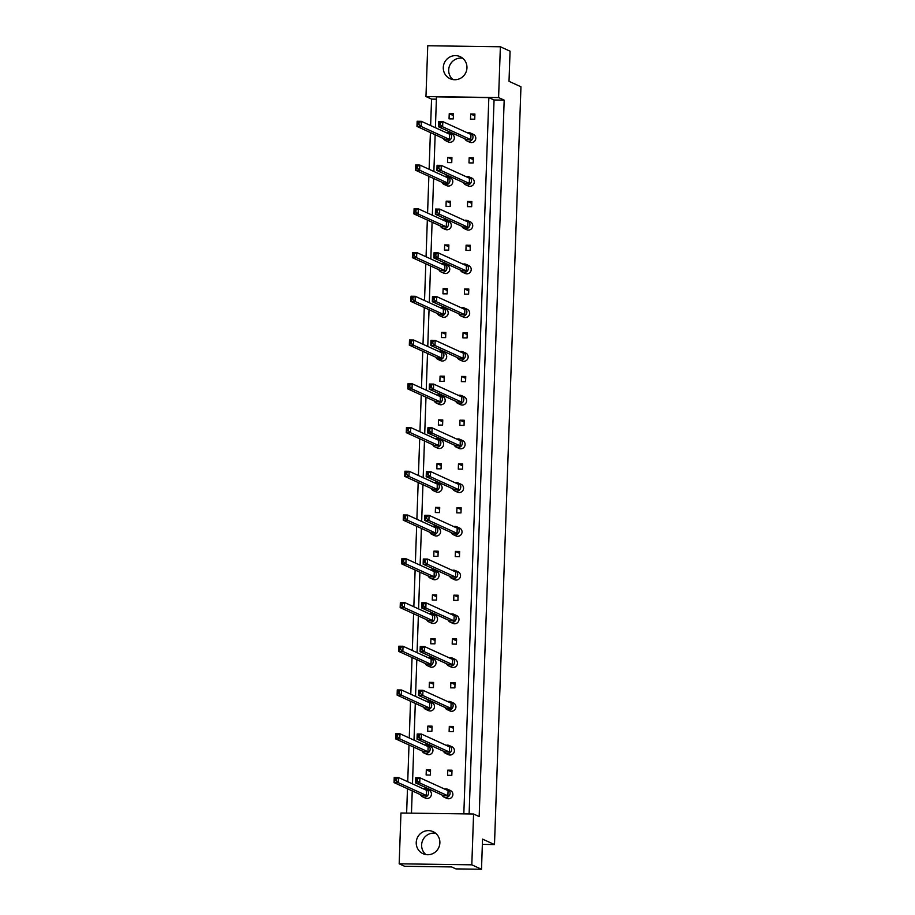<?xml version="1.0" encoding="UTF-8"?>
<svg xmlns="http://www.w3.org/2000/svg" width="915" height="915" viewBox="0 0 915 915"><rect width="100%" height="100%" fill="white"/><g stroke="black" fill="none" stroke-linecap="round" stroke-linejoin="round"><path stroke-width="1.37" d="M454.686 79.731A12.112 11.769 -65.5 0 0 460.142 56.65A12.112 11.769 -65.5 0 0 443.615 65.102A12.112 11.769 -65.5 0 0 454.686 79.731M462.681 58.24A12.112 11.769 -65.5 0 0 452.948 79.571M427.625 854.736A12.112 11.769 -65.5 0 0 433.07 831.655A12.112 11.769 -65.5 0 0 416.554 840.096A12.112 11.769 -65.5 0 0 427.625 854.736M425.887 854.576A12.112 11.769 114.5 0 1 435.62 833.245M449.059 118.847L453.28 118.904L453.463 113.734L449.242 113.677L449.059 118.847M474.908 114.032L470.687 113.975L470.504 119.144L474.736 119.202L474.908 114.032M447.526 162.584L451.747 162.641L451.93 157.483L447.709 157.426L447.526 162.584M473.387 157.78L469.166 157.723L468.983 162.893L473.204 162.95L473.387 157.78M446.005 206.333L450.226 206.39L450.409 201.22L446.188 201.163L446.005 206.333M471.854 201.529L467.634 201.472L467.451 206.63L471.671 206.687L471.854 201.529M444.473 250.081L448.693 250.138L448.876 244.968L444.656 244.911L444.473 250.081M470.333 245.266L466.101 245.209L465.929 250.378L470.15 250.436L470.333 245.266M442.952 293.818L447.172 293.875L447.355 288.717L443.123 288.648L442.952 293.818M468.8 289.014L464.58 288.957L464.397 294.127L468.617 294.184L468.8 289.014M441.419 337.566L445.639 337.624L445.822 332.454L441.602 332.397L441.419 337.566M467.268 332.763L463.047 332.705L462.876 337.864L467.096 337.921L467.268 332.763M439.886 381.315L444.118 381.372L444.29 376.202L440.069 376.145L439.886 381.315M465.746 376.5L461.526 376.442L461.343 381.612L465.563 381.669L465.746 376.5M438.365 425.052L442.585 425.109L442.769 419.951L438.548 419.882L438.365 425.052M464.214 420.248L459.993 420.191L459.81 425.361L464.042 425.418L464.214 420.248M436.832 468.8L441.064 468.857L441.236 463.688L437.015 463.631L436.832 468.8M462.693 463.997L458.472 463.928L458.289 469.098L462.51 469.155L462.693 463.997M435.311 512.537L439.532 512.606L439.715 507.436L435.494 507.379L435.311 512.537M461.16 507.734L456.94 507.676L456.757 512.846L460.977 512.903L461.16 507.734M433.779 556.286L437.999 556.343L438.182 551.185L433.962 551.116L433.779 556.286M459.639 551.482L455.407 551.425L455.235 556.595L459.456 556.652L459.639 551.482M432.257 600.034L436.478 600.091L436.661 594.922L432.429 594.864L432.257 600.034M458.106 595.23L453.886 595.162L453.703 600.332L457.923 600.389L458.106 595.23M430.725 643.771L434.945 643.84L435.128 638.67L430.908 638.613L430.725 643.771M456.585 638.967L452.353 638.91L452.182 644.08L456.402 644.137L456.585 638.967M429.204 687.52L433.424 687.577L433.607 682.418L429.375 682.35L429.204 687.52M455.052 682.716L450.832 682.659L450.649 687.817L454.869 687.886L455.052 682.716M427.671 731.268L431.891 731.325L432.074 726.155L427.854 726.098L427.671 731.268M453.52 726.464L449.299 726.396L449.116 731.565L453.348 731.623L453.52 726.464M426.138 775.005L430.37 775.074L430.542 769.904L426.321 769.847L426.138 775.005M451.999 770.201L447.778 770.144L447.595 775.314L451.816 775.371L451.999 770.201M435.403 127.723L436.478 96.864L488.839 97.608L463.825 813.881M411.464 813.149L412.242 790.892M412.482 783.892L413.763 747.143M414.015 740.144L415.296 703.406M415.536 696.395L416.817 659.658M417.068 652.658L418.349 615.909M418.59 608.91L419.882 572.172M420.122 565.161L421.403 528.424M421.655 521.424L422.936 484.675M423.176 477.676L424.457 440.938M424.709 433.927L425.99 397.19M426.23 390.19L427.511 353.442M427.762 346.442L429.043 309.705M429.284 302.693L430.565 265.956M430.816 258.956L432.097 222.208M432.338 215.208L433.63 178.471M433.87 171.46L435.151 134.722M469.121 813.961L494.054 99.987L504.188 100.124L479.174 816.569L473.581 814.018L471.808 864.824L399.18 863.806L400.953 813L473.581 814.018M430.633 125.549L431.56 99.106L425.967 96.555L427.74 45.75L500.368 46.768L510.067 51.194L509.015 81.332L520.955 86.776L494.489 844.556L482.548 839.112L481.496 869.25L471.808 864.824M500.368 46.768L498.595 97.573L504.188 100.124M406.626 813.08L407.484 788.719M407.724 781.719L409.005 744.982M409.257 737.97L410.538 701.233M410.778 694.233L412.059 657.485M412.31 650.485L413.591 613.748M413.832 606.737L415.124 569.999M415.364 563L416.645 526.251M416.885 519.251L418.178 482.514M418.418 475.503L419.699 438.765M419.951 431.766L421.232 395.017M421.472 388.017L422.753 351.28M423.005 344.269L424.286 307.531M424.526 300.532L425.807 263.783M426.058 256.783L427.339 220.046M427.579 213.035L428.872 176.298M429.112 169.298L430.393 132.549M481.496 869.25L455.91 868.895L451.621 866.94L404.579 866.276L399.18 863.806M482.365 844.385L494.489 844.556M425.967 96.555L498.595 97.573M431.56 99.106L436.398 99.175M494.054 99.987L488.839 97.608M451.93 772.043L447.778 770.144M430.485 771.734L426.321 769.847M453.463 728.294L449.299 726.396M432.006 727.997L427.854 726.098M454.984 684.557L450.832 682.659M433.538 684.248L429.375 682.35M456.516 640.809L452.353 638.91M435.06 640.5L430.908 638.613M458.049 597.06L453.886 595.162M436.592 596.763L432.429 594.864M459.57 553.323L455.407 551.425M438.125 553.015L433.962 551.116M461.103 509.575L456.94 507.676M439.646 509.278L435.494 507.379M462.624 465.827L458.472 463.928M441.179 465.529L437.015 463.631M464.157 422.09L459.993 420.191M442.7 421.781L438.548 419.882M465.678 378.341L461.526 376.442M444.233 378.044L440.069 376.145M467.21 334.593L463.047 332.705M445.754 334.295L441.602 332.397M468.732 290.856L464.58 288.957M447.286 290.547L443.123 288.648M470.264 247.107L466.101 245.209M448.819 246.81L444.656 244.911M471.797 203.359L467.634 201.472M450.34 203.061L446.188 201.163M473.318 159.622L469.166 157.723M451.873 159.313L447.709 157.426M474.851 115.873L470.687 113.975M453.394 115.576L449.242 113.677M420.534 794.666A4.323 4.209 -65.5 0 0 428.517 793.808A4.323 4.209 -65.5 0 0 423.21 788.776M422.616 796.816L425.418 798.097A4.323 4.209 -65.5 0 0 431.32 795.078A4.323 4.209 -65.5 0 0 428.998 790.217L426.207 788.947M426.436 795.501L422.204 795.432L394.045 782.6L394.228 777.43L398.448 777.487L426.607 790.331L426.436 795.501L398.277 782.657L394.045 782.6L394.88 780.724L396.058 780.747L396.138 778.676L394.948 778.665L394.88 780.724M396.138 778.676L398.448 777.487L398.277 782.657L396.058 780.747M394.948 778.665L394.228 777.43M441.979 794.975A4.323 4.209 -65.5 0 0 449.974 794.106A4.323 4.209 -65.5 0 0 444.667 789.085M444.061 797.125L446.863 798.395A4.323 4.209 -65.5 0 0 452.765 795.375A4.323 4.209 -65.5 0 0 450.454 790.526L447.652 789.245M447.881 795.798L443.661 795.741L415.501 782.897L415.685 777.739L419.905 777.796L448.064 790.629L447.881 795.798L419.722 782.954L415.501 782.897L416.325 781.033L417.515 781.044L417.583 778.985L416.405 778.962L416.325 781.033M417.583 778.985L419.905 777.796L419.722 782.954L417.515 781.044M416.405 778.962L415.685 777.739M422.055 750.929A4.323 4.209 -65.5 0 0 430.05 750.06A4.323 4.209 -65.5 0 0 424.743 745.039M424.148 753.079L426.939 754.349A4.323 4.209 -65.5 0 0 432.841 751.329A4.323 4.209 -65.5 0 0 430.53 746.48L427.728 745.199M427.957 751.753L423.737 751.695L395.577 738.851L395.76 733.681L399.981 733.75L428.14 746.583L427.957 751.753L399.798 738.908L395.577 738.851L396.401 736.987L397.59 736.998L397.659 734.939L396.481 734.917L396.401 736.987M397.659 734.939L399.981 733.75L399.798 738.908L397.59 736.998M396.481 734.917L395.76 733.681M423.588 707.181A4.323 4.209 -65.5 0 0 431.571 706.311A4.323 4.209 -65.5 0 0 426.276 701.29M425.669 709.331L428.472 710.612A4.323 4.209 -65.5 0 0 434.373 707.592A4.323 4.209 -65.5 0 0 432.063 702.731L429.261 701.462M429.49 708.004L425.269 707.947L397.11 695.114L397.282 689.944L401.513 690.001L429.673 702.846L429.49 708.004L401.33 695.171L397.11 695.114L397.934 693.238L399.112 693.261L399.192 691.191L398.002 691.168L397.934 693.238M399.192 691.191L401.513 690.001L401.33 695.171L399.112 693.261M398.002 691.168L397.282 689.944M425.109 663.432A4.323 4.209 -65.5 0 0 433.104 662.574A4.323 4.209 -65.5 0 0 427.797 657.542M427.202 665.582L429.993 666.863A4.323 4.209 -65.5 0 0 435.895 663.844A4.323 4.209 -65.5 0 0 433.584 658.983L430.793 657.713M431.011 664.267L426.79 664.199L398.631 651.366L398.814 646.196L403.035 646.253L431.194 659.097L431.011 664.267L402.852 651.423L398.631 651.366L399.466 649.501L400.644 649.513L400.713 647.443L399.535 647.431L399.466 649.501M400.713 647.443L403.035 646.253L402.852 651.423L400.644 649.513M399.535 647.431L398.814 646.196M426.642 619.695A4.323 4.209 -65.5 0 0 434.625 618.826A4.323 4.209 -65.5 0 0 429.329 613.805M428.723 621.845L431.525 623.115A4.323 4.209 -65.5 0 0 437.427 620.096A4.323 4.209 -65.5 0 0 435.117 615.246L432.315 613.965M432.543 620.519L428.323 620.462L400.164 607.617L400.335 602.459L404.567 602.516L432.726 615.349L432.543 620.519L404.384 607.674L400.164 607.617L400.987 605.753L402.165 605.764L402.245 603.706L401.056 603.683L400.987 605.753M402.245 603.706L404.567 602.516L404.384 607.674L402.165 605.764M401.056 603.683L400.335 602.459M443.512 751.226A4.323 4.209 -65.5 0 0 451.495 750.357A4.323 4.209 -65.5 0 0 446.188 745.336M445.594 753.377L448.396 754.658A4.323 4.209 -65.5 0 0 454.298 751.638A4.323 4.209 -65.5 0 0 451.987 746.777L449.185 745.508M449.414 752.05L445.193 751.993L417.023 739.16L417.206 733.99L421.426 734.047L449.585 746.892L449.414 752.05L421.255 739.217L417.023 739.16L417.858 737.284L419.036 737.307L419.116 735.237L417.926 735.225L417.858 737.284M419.116 735.237L421.426 734.047L421.255 739.217L419.036 737.307M417.926 735.225L417.206 733.99M445.033 707.478A4.323 4.209 -65.5 0 0 453.028 706.62A4.323 4.209 -65.5 0 0 447.721 701.599M447.126 709.628L449.917 710.909A4.323 4.209 -65.5 0 0 455.819 707.89A4.323 4.209 -65.5 0 0 453.508 703.029L450.706 701.759M450.935 708.313L446.714 708.244L418.555 695.411L418.738 690.242L422.959 690.299L451.118 703.143L450.935 708.313L422.776 695.469L418.555 695.411L419.379 693.547L420.568 693.559L420.637 691.488L419.459 691.477L419.379 693.547M420.637 691.488L422.959 690.299L422.776 695.469L420.568 693.559M419.459 691.477L418.738 690.242M446.566 663.741A4.323 4.209 -65.5 0 0 454.549 662.872A4.323 4.209 -65.5 0 0 449.254 657.851M448.647 665.891L451.45 667.161A4.323 4.209 -65.5 0 0 457.351 664.141A4.323 4.209 -65.5 0 0 455.041 659.292L452.239 658.011M452.468 664.564L448.247 664.507L420.088 651.663L420.26 646.505L424.491 646.562L452.651 659.395L452.468 664.564L424.308 651.72L420.088 651.663L420.911 649.799L422.09 649.81L422.17 647.751L420.98 647.729L420.911 649.799M422.17 647.751L424.491 646.562L424.308 651.72L422.09 649.81M420.98 647.729L420.26 646.505M448.087 619.993A4.323 4.209 -65.5 0 0 456.082 619.123A4.323 4.209 -65.5 0 0 450.775 614.102M450.18 622.143L452.971 623.424A4.323 4.209 -65.5 0 0 458.873 620.404A4.323 4.209 -65.5 0 0 456.562 615.543L453.771 614.274M453.989 620.816L449.768 620.759L421.609 607.926L421.792 602.756L426.013 602.813L454.172 615.658L453.989 620.816L425.83 607.983L421.609 607.926L422.444 606.05L423.622 606.073L423.691 604.003L422.513 603.992L422.444 606.05M423.691 604.003L426.013 602.813L425.83 607.983L423.622 606.073M422.513 603.992L421.792 602.756M449.62 576.256A4.323 4.209 -65.5 0 0 457.603 575.386A4.323 4.209 -65.5 0 0 452.307 570.365M451.701 578.394L454.503 579.675A4.323 4.209 -65.5 0 0 460.405 576.656A4.323 4.209 -65.5 0 0 458.095 571.806L455.293 570.525M455.521 577.079L451.301 577.01L423.142 564.178L423.313 559.008L427.545 559.065L455.704 571.909L455.521 577.079L427.362 564.235L423.142 564.178L423.965 562.313L425.143 562.325L425.223 560.255L424.034 560.243L423.965 562.313M425.223 560.255L427.545 559.065L427.362 564.235L425.143 562.325M424.034 560.243L423.313 559.008M451.141 532.507A4.323 4.209 -65.5 0 0 459.136 531.638A4.323 4.209 -65.5 0 0 453.829 526.617M453.234 534.657L456.025 535.927A4.323 4.209 -65.5 0 0 461.926 532.919A4.323 4.209 -65.5 0 0 459.616 528.058L456.825 526.777M457.043 533.331L452.822 533.273L424.663 520.429L424.846 515.271L429.066 515.328L457.226 528.161L457.043 533.331L428.883 520.498L424.663 520.429L425.498 518.565L426.676 518.576L426.745 516.518L425.567 516.495L425.498 518.565M426.745 516.518L429.066 515.328L428.883 520.498L426.676 518.576M425.567 516.495L424.846 515.271M452.673 488.759A4.323 4.209 -65.5 0 0 460.657 487.889A4.323 4.209 -65.5 0 0 455.361 482.868M454.755 490.909L457.557 492.19A4.323 4.209 -65.5 0 0 463.459 489.17A4.323 4.209 -65.5 0 0 461.149 484.31L458.346 483.04M458.575 489.582L454.355 489.525L426.196 476.692L426.379 471.522L430.599 471.58L458.758 484.424L458.575 489.582L430.416 476.749L426.196 476.692L427.019 474.816L428.209 474.839L428.277 472.769L427.099 472.758L427.019 474.816M428.277 472.769L430.599 471.58L430.416 476.749L428.209 474.839M427.099 472.758L426.379 471.522M428.163 575.947A4.323 4.209 -65.5 0 0 436.158 575.077A4.323 4.209 -65.5 0 0 430.851 570.056M430.256 578.097L433.047 579.378A4.323 4.209 -65.5 0 0 438.948 576.359A4.323 4.209 -65.5 0 0 436.638 571.498L433.847 570.228M434.065 576.77L429.844 576.713L401.685 563.88L401.868 558.71L406.088 558.768L434.248 571.612L434.065 576.77L405.905 563.937L401.685 563.88L402.52 562.004L403.698 562.027L403.767 559.957L402.589 559.946L402.52 562.004M403.767 559.957L406.088 558.768L405.905 563.937L403.698 562.027M402.589 559.946L401.868 558.71M429.695 532.198A4.323 4.209 -65.5 0 0 437.679 531.341A4.323 4.209 -65.5 0 0 432.383 526.308M431.777 534.349L434.579 535.63A4.323 4.209 -65.5 0 0 440.481 532.61A4.323 4.209 -65.5 0 0 438.171 527.749L435.368 526.48M435.597 533.033L431.377 532.965L403.218 520.132L403.401 514.962L407.621 515.019L435.78 527.864L435.597 533.033L407.438 520.189L403.218 520.132L404.041 518.267L405.231 518.279L405.299 516.209L404.121 516.197L404.041 518.267M405.299 516.209L407.621 515.019L407.438 520.189L405.231 518.279M404.121 516.197L403.401 514.962M431.228 488.461A4.323 4.209 -65.5 0 0 439.211 487.592A4.323 4.209 -65.5 0 0 433.904 482.571M433.31 490.612L436.112 491.881A4.323 4.209 -65.5 0 0 442.014 488.862A4.323 4.209 -65.5 0 0 439.692 484.012L436.901 482.731M437.13 489.285L432.898 489.228L404.739 476.383L404.922 471.225L409.142 471.282L437.301 484.115L437.13 489.285L408.971 476.441L404.739 476.383L405.574 474.519L406.752 474.53L406.82 472.472L405.642 472.449L405.574 474.519M406.82 472.472L409.142 471.282L408.971 476.441L406.752 474.53M405.642 472.449L404.922 471.225M432.749 444.713A4.323 4.209 -65.5 0 0 440.744 443.844A4.323 4.209 -65.5 0 0 435.437 438.823M434.842 446.863L437.633 448.144A4.323 4.209 -65.5 0 0 443.535 445.125A4.323 4.209 -65.5 0 0 441.224 440.264L438.422 438.994M438.651 445.536L434.431 445.479L406.271 432.646L406.454 427.477L410.675 427.534L438.834 440.378L438.651 445.536L410.492 432.704L406.271 432.646L407.095 430.771L408.284 430.793L408.353 428.723L407.175 428.712L407.095 430.771M408.353 428.723L410.675 427.534L410.492 432.704L408.284 430.793M407.175 428.712L406.454 427.477M434.282 400.976A4.323 4.209 -65.5 0 0 442.265 400.107A4.323 4.209 -65.5 0 0 436.958 395.086M436.363 403.115L439.166 404.396A4.323 4.209 -65.5 0 0 445.067 401.376A4.323 4.209 -65.5 0 0 442.757 396.515L439.955 395.246M440.184 401.799L435.963 401.731L407.793 388.898L407.976 383.728L412.196 383.785L440.355 396.63L440.184 401.799L412.025 388.955L407.793 388.898L408.628 387.034L409.806 387.045L409.886 384.975L408.696 384.963L408.628 387.034M409.886 384.975L412.196 383.785L412.025 388.955L409.806 387.045M408.696 384.963L407.976 383.728M435.803 357.227A4.323 4.209 -65.5 0 0 443.798 356.358A4.323 4.209 -65.5 0 0 438.491 351.337M437.896 359.378L440.687 360.647A4.323 4.209 -65.5 0 0 446.589 357.639A4.323 4.209 -65.5 0 0 444.278 352.778L441.488 351.497M441.705 358.051L437.484 357.994L409.325 345.149L409.508 339.991L413.729 340.048L441.888 352.881L441.705 358.051L413.546 345.218L409.325 345.149L410.149 343.285L411.338 343.297L411.407 341.238L410.229 341.215L410.149 343.285M411.407 341.238L413.729 340.048L413.546 345.218L411.338 343.297M410.229 341.215L409.508 339.991M437.336 313.479A4.323 4.209 -65.5 0 0 445.319 312.61A4.323 4.209 -65.5 0 0 440.024 307.589M439.417 315.629L442.219 316.91A4.323 4.209 -65.5 0 0 448.121 313.891A4.323 4.209 -65.5 0 0 445.811 309.03L443.009 307.76M443.237 314.303L439.017 314.245L410.858 301.412L411.029 296.243L415.261 296.3L443.42 309.144L443.237 314.303L415.078 301.47L410.858 301.412L411.681 299.537L412.859 299.56L412.94 297.489L411.75 297.478L411.681 299.537M412.94 297.489L415.261 296.3L415.078 301.47L412.859 299.56M411.75 297.478L411.029 296.243M438.857 269.742A4.323 4.209 -65.5 0 0 446.852 268.873A4.323 4.209 -65.5 0 0 441.545 263.852M440.95 271.881L443.741 273.162A4.323 4.209 -65.5 0 0 449.642 270.142A4.323 4.209 -65.5 0 0 447.332 265.293L444.541 264.012M444.759 270.565L440.538 270.497L412.379 257.664L412.562 252.494L416.782 252.551L444.942 265.396L444.759 270.565L416.6 257.721L412.379 257.664L413.214 255.8L414.392 255.811L414.461 253.741L413.283 253.73L413.214 255.8M414.461 253.741L416.782 252.551L416.6 257.721L414.392 255.811M413.283 253.73L412.562 252.494M440.39 225.994A4.323 4.209 -65.5 0 0 448.373 225.124A4.323 4.209 -65.5 0 0 443.077 220.103M442.471 228.144L445.273 229.413A4.323 4.209 -65.5 0 0 451.175 226.405A4.323 4.209 -65.5 0 0 448.865 221.544L446.062 220.263M446.291 226.817L442.071 226.76L413.912 213.916L414.083 208.757L418.315 208.814L446.474 221.647L446.291 226.817L418.132 213.984L413.912 213.916L414.735 212.051L415.925 212.063L415.993 210.004L414.804 209.981L414.735 212.051M415.993 210.004L418.315 208.814L418.132 213.984L415.925 212.063M414.804 209.981L414.083 208.757M441.911 182.245A4.323 4.209 -65.5 0 0 449.906 181.376A4.323 4.209 -65.5 0 0 444.599 176.355M444.004 184.395L446.795 185.676A4.323 4.209 -65.5 0 0 452.696 182.657A4.323 4.209 -65.5 0 0 450.386 177.796L447.595 176.526M447.824 183.069L443.592 183.011L415.433 170.179L415.616 165.009L419.836 165.066L447.995 177.91L447.824 183.069L419.653 170.236L415.433 170.179L416.268 168.303L417.446 168.326L417.515 166.256L416.336 166.244L416.268 168.303M417.515 166.256L419.836 165.066L419.653 170.236L417.446 168.326M416.336 166.244L415.616 165.009M443.443 138.508A4.323 4.209 -65.5 0 0 451.427 137.639A4.323 4.209 -65.5 0 0 446.131 132.618M445.525 140.647L448.327 141.928A4.323 4.209 -65.5 0 0 454.229 138.908A4.323 4.209 -65.5 0 0 451.918 134.059L449.116 132.778M449.345 139.332L445.125 139.274L416.966 126.43L417.149 121.26L421.369 121.329L449.528 134.162L449.345 139.332L421.186 126.487L416.966 126.43L417.789 124.566L418.978 124.577L419.047 122.507L417.869 122.496L417.789 124.566M419.047 122.507L421.369 121.329L421.186 126.487L418.978 124.577M417.869 122.496L417.149 121.26M454.206 445.022A4.323 4.209 -65.5 0 0 462.189 444.152A4.323 4.209 -65.5 0 0 456.882 439.131M456.288 447.161L459.09 448.442A4.323 4.209 -65.5 0 0 464.992 445.422A4.323 4.209 -65.5 0 0 462.67 440.572L459.879 439.291M460.108 445.845L455.876 445.788L427.717 432.944L427.9 427.774L432.12 427.831L460.279 440.675L460.108 445.845L431.949 433.001L427.717 432.944L428.552 431.079L429.73 431.091L429.798 429.021L428.62 429.009L428.552 431.079M429.798 429.021L432.12 427.831L431.949 433.001L429.73 431.091M428.62 429.009L427.9 427.774M455.727 401.273A4.323 4.209 -65.5 0 0 463.722 400.404A4.323 4.209 -65.5 0 0 458.415 395.383M457.82 403.424L460.611 404.693A4.323 4.209 -65.5 0 0 466.513 401.685A4.323 4.209 -65.5 0 0 464.202 396.824L461.4 395.543M461.629 402.097L457.409 402.04L429.249 389.195L429.432 384.037L433.653 384.094L461.812 396.927L461.629 402.097L433.47 389.264L429.249 389.195L430.073 387.331L431.262 387.342L431.331 385.284L430.153 385.261L430.073 387.331M431.331 385.284L433.653 384.094L433.47 389.264L431.262 387.342M430.153 385.261L429.432 384.037M457.26 357.525A4.323 4.209 -65.5 0 0 465.243 356.656A4.323 4.209 -65.5 0 0 459.936 351.635M459.341 359.675L462.144 360.956A4.323 4.209 -65.5 0 0 468.045 357.937A4.323 4.209 -65.5 0 0 465.735 353.076L462.933 351.806M463.162 358.348L458.941 358.291L430.782 345.458L430.954 340.288L435.174 340.346L463.345 353.19L463.162 358.348L435.002 345.515L430.782 345.458L431.606 343.582L432.784 343.605L432.864 341.535L431.674 341.524L431.606 343.582M432.864 341.535L435.174 340.346L435.002 345.515L432.784 343.605M431.674 341.524L430.954 340.288M458.781 313.788A4.323 4.209 -65.5 0 0 466.776 312.919A4.323 4.209 -65.5 0 0 461.469 307.897M460.874 315.938L463.665 317.208A4.323 4.209 -65.5 0 0 469.567 314.188A4.323 4.209 -65.5 0 0 467.256 309.339L464.465 308.058M464.683 314.611L460.462 314.554L432.303 301.71L432.486 296.54L436.707 296.609L464.866 309.442L464.683 314.611L436.524 301.767L432.303 301.71L433.127 299.846L434.316 299.857L434.385 297.787L433.207 297.775L433.127 299.846M434.385 297.787L436.707 296.609L436.524 301.767L434.316 299.857M433.207 297.775L432.486 296.54M460.314 270.039A4.323 4.209 -65.5 0 0 468.297 269.17A4.323 4.209 -65.5 0 0 463.001 264.149M462.395 272.19L465.197 273.459A4.323 4.209 -65.5 0 0 471.099 270.451A4.323 4.209 -65.5 0 0 468.789 265.59L465.987 264.309M466.215 270.863L461.995 270.806L433.836 257.961L434.007 252.803L438.239 252.86L466.398 265.693L466.215 270.863L438.056 258.03L433.836 257.961L434.659 256.097L435.837 256.108L435.917 254.05L434.728 254.027L434.659 256.097M435.917 254.05L438.239 252.86L438.056 258.03L435.837 256.108M434.728 254.027L434.007 252.803M461.835 226.291A4.323 4.209 -65.5 0 0 469.83 225.422A4.323 4.209 -65.5 0 0 464.523 220.401M463.928 228.441L466.719 229.722A4.323 4.209 -65.5 0 0 472.62 226.703A4.323 4.209 -65.5 0 0 470.31 221.842L467.519 220.572M467.737 227.114L463.516 227.057L435.357 214.224L435.54 209.055L439.76 209.112L467.92 221.956L467.737 227.114L439.577 214.282L435.357 214.224L436.192 212.349L437.37 212.372L437.439 210.301L436.261 210.29L436.192 212.349M437.439 210.301L439.76 209.112L439.577 214.282L437.37 212.372M436.261 210.29L435.54 209.055M463.367 182.554A4.323 4.209 -65.5 0 0 471.351 181.685A4.323 4.209 -65.5 0 0 466.055 176.664M465.449 184.704L468.251 185.974A4.323 4.209 -65.5 0 0 474.153 182.954A4.323 4.209 -65.5 0 0 471.843 178.105L469.04 176.824M469.269 183.377L465.049 183.32L436.89 170.476L437.073 165.306L441.293 165.375L469.452 178.208L469.269 183.377L441.11 170.533L436.89 170.476L437.713 168.612L438.903 168.623L438.971 166.553L437.782 166.541L437.713 168.612M438.971 166.553L441.293 165.375L441.11 170.533L438.903 168.623M437.782 166.541L437.073 165.306M464.889 138.805A4.323 4.209 -65.5 0 0 472.883 137.936A4.323 4.209 -65.5 0 0 467.576 132.915M466.982 140.956L469.772 142.225A4.323 4.209 -65.5 0 0 475.674 139.217A4.323 4.209 -65.5 0 0 473.364 134.356L470.573 133.075M470.802 139.629L466.57 139.572L438.411 126.728L438.594 121.569L442.814 121.626L470.973 134.459L470.802 139.629L442.631 126.796L438.411 126.728L439.246 124.863L440.424 124.886L440.492 122.816L439.314 122.793L439.246 124.863M440.492 122.816L442.814 121.626L442.631 126.796L440.424 124.886M439.314 122.793L438.594 121.569"/></g></svg>
